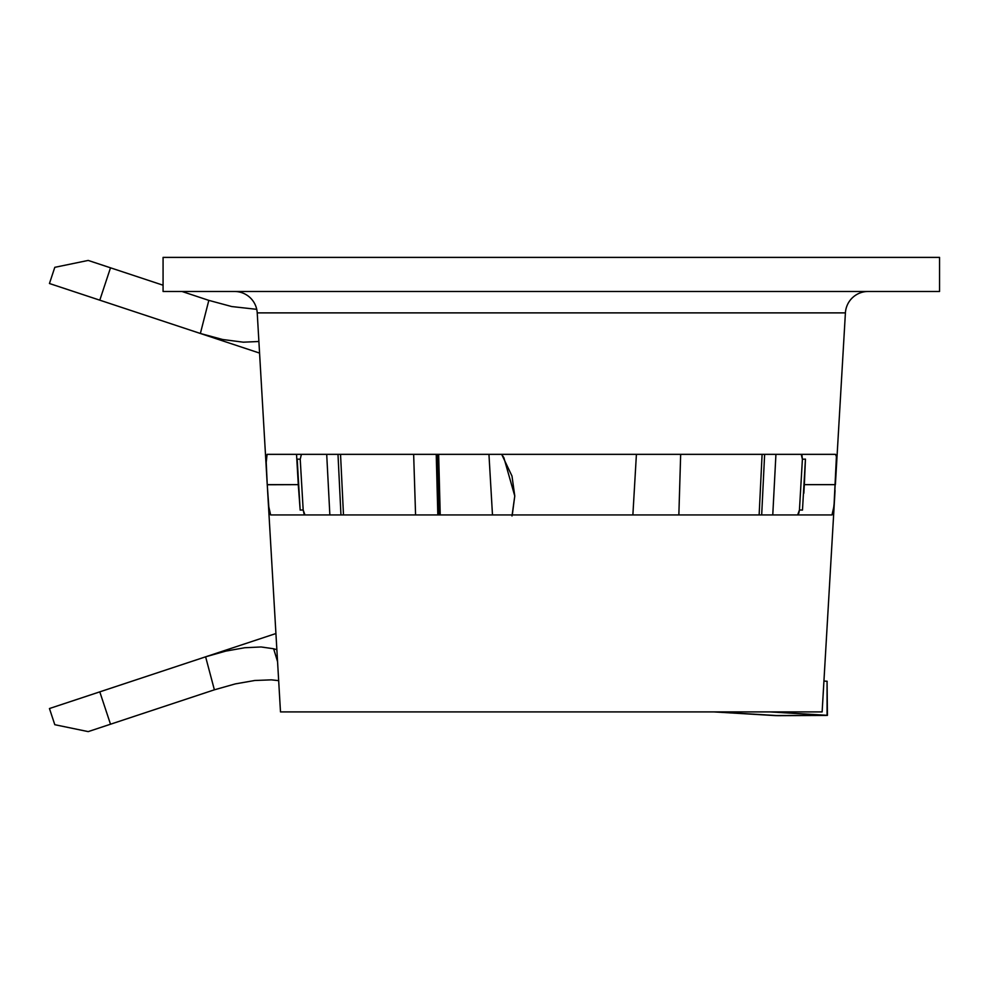 <?xml version="1.0" encoding="UTF-8"?>
<svg xmlns="http://www.w3.org/2000/svg" width="989" height="989" viewBox="0 0 989 989"><rect width="100%" height="100%" fill="white"/><g stroke="black" fill="none" stroke-linecap="round" stroke-linejoin="round"><path stroke-width="1.48" d="M511.993 515.986L514.774 496.021L511.993 476.068L501.683 454.347L503.871 457.684L514.774 496.021L512.277 514.948M868.095 291.483A22.722 22.722 0 0 0 845.41 312.883L257.227 312.883A22.722 22.722 0 0 0 234.529 291.483M163.074 257.387L163.074 291.483L939.55 291.483L939.55 257.387L163.074 257.387L163.074 291.483L939.55 291.483L939.55 257.387L163.074 257.387M801.955 455.237L802.4 459.23L799.446 509.978L802.475 510.077L805.442 459.119L804.341 484.647L835.384 484.672L845.41 312.883L257.227 312.883L267.24 484.758L266.09 459.465L267.079 454.347L835.544 454.347L836.41 456.646L834.357 501.485L833.134 512.648L831.996 514.948L270.64 514.948L269.033 509.879L267.253 484.783M822.131 711.907L835.05 490.495L822.131 711.907L280.493 711.907L822.131 711.907M267.586 490.507L280.493 711.907L267.586 490.507M267.24 484.672L266.128 463.235L267.079 454.347L835.544 454.347L836.41 456.646L833.999 506.084L831.996 514.948L270.64 514.948L268.637 506.108L267.24 484.647L298.295 484.647L297.195 459.119L300.162 510.077L298.295 484.647L267.253 484.758M772.768 514.948L775.932 454.347L772.768 514.948M762.099 454.347L759.132 514.948L762.099 454.347M678.85 514.948L680.667 454.347L678.85 514.948M304.118 514.057L303.178 509.978L300.223 459.23L301.398 454.347L300.223 459.23L297.195 459.119L298.295 484.647L300.162 510.077L303.178 509.978L304.958 514.948M798.803 513.242L797.678 514.948L799.446 509.978L798.803 513.242M200.371 333.478L259.563 353.085L200.371 333.478L208.827 300.372L231.747 306.553L256.732 309.334L231.747 306.553L208.827 300.372L181.988 291.483L208.827 300.372L200.371 333.478L99.79 300.174L200.371 333.478L222.649 339.499L200.371 333.478M49.45 283.509L99.79 300.174L110.508 267.809L99.79 300.174L110.508 267.809L88.194 260.428L54.803 267.327L49.45 283.509L99.79 300.174L110.508 267.809L88.194 260.428L54.803 267.327L49.45 283.509L99.79 300.174M761.678 514.948L764.633 454.347L761.678 514.948M438.646 454.347L440.229 514.948L438.646 454.347M439.203 514.948L437.608 454.347L439.203 514.948M413.649 454.347L415.578 514.948L413.649 454.347M343.492 514.948L340.537 454.347L343.492 514.948M326.704 454.347L329.856 514.948L326.704 454.347M835.384 484.647L804.341 484.647L805.442 459.119L802.475 510.077L799.446 509.978L802.4 459.23L805.442 459.119L802.4 459.23L801.238 454.347M713.699 711.907L774.77 715.566A56.818 55.471 -86.6 0 0 778.158 715.653L715.48 711.907L778.355 715.665L827.187 715.406L769.986 711.907L827.064 715.319L827.064 681.236L823.936 681.05L827.187 681.31M488.949 454.347L492.485 514.948L488.949 454.347M774.77 715.566L778.158 715.653A56.818 55.471 93.4 0 1 774.399 715.541M774.498 715.541L827.422 715.368L827.064 681.236L827.422 715.368M276.871 649.686L273.632 648.759L277.563 661.653L273.632 648.759L276.871 649.686M278.675 680.655L271.382 679.851L254.828 680.481L235.283 683.906L214.378 689.815L205.613 656.82L225.727 651.121L244.74 647.733L261.096 646.967L273.632 648.759L261.096 646.967L244.74 647.733L225.727 651.121L205.613 656.82L99.79 691.855L110.508 724.22L214.378 689.815L205.613 656.82L49.45 708.532L99.79 691.855L110.508 724.22L214.378 689.815L235.283 683.906L254.828 680.481L271.382 679.851L278.675 680.655M275.931 633.529L205.613 656.82L275.931 633.529M258.895 341.502L243.306 342.182L222.649 339.499L243.306 342.182L258.895 341.502M163.074 285.215L110.508 267.809L163.074 285.215M49.45 708.532L54.803 724.702L88.194 731.613L110.508 724.22L99.79 691.855L49.45 708.532L54.803 724.702L88.194 731.613L110.508 724.22L99.79 691.855M300.223 459.23L303.178 509.978L300.162 510.077L297.195 459.119L300.223 459.23M337.991 454.347L340.958 514.948L337.991 454.347L340.537 454.347M436.236 454.347L437.83 514.948L436.236 454.347M804.341 484.61L803.834 493.288M298.517 488.442L296.527 454.347M636.409 454.347L632.873 514.948"/></g></svg>

